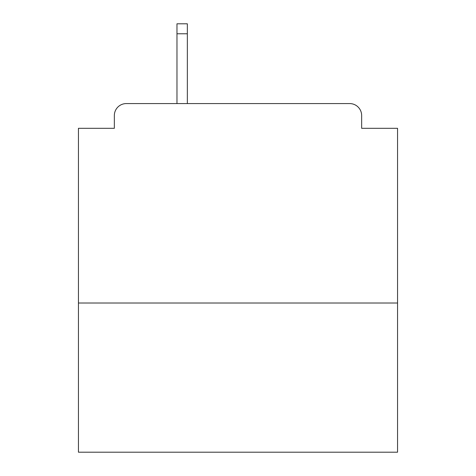 <?xml version="1.0" encoding="UTF-8"?>
<svg xmlns="http://www.w3.org/2000/svg" width="476" height="476" viewBox="0 0 476 476"><rect width="100%" height="100%" fill="white"/><g stroke="black" fill="none" stroke-linecap="round" stroke-linejoin="round"><path stroke-width="0.71" d="M397.555 303.016L397.555 128.306L361.653 128.306L361.653 115.543A11.965 11.965 0 0 0 349.687 103.578L126.313 103.578A11.965 11.965 0 0 0 114.347 115.543L114.347 128.306L78.445 128.306L78.445 452.2L397.555 452.2L397.555 303.016L78.445 303.016M114.347 115.543L114.347 128.306M349.687 103.578L300.225 103.578M175.775 103.578L126.313 103.578M361.653 128.306L361.653 115.543M187.342 33.772L176.971 33.772L176.971 23.8L187.342 23.8L187.342 103.578M176.971 33.772L176.971 103.578"/></g></svg>
